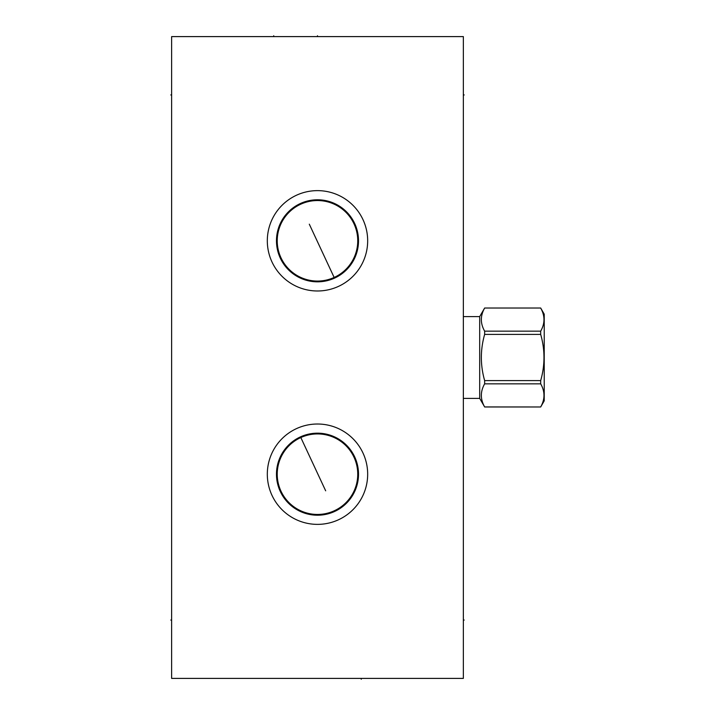 <?xml version="1.0" encoding="UTF-8"?>
<svg xmlns="http://www.w3.org/2000/svg" width="715" height="715" viewBox="0 0 715 715"><rect width="100%" height="100%" fill="white"/><g stroke="black" fill="none" stroke-linecap="round" stroke-linejoin="round"><path stroke-width="1.07" d="M463.356 36.599L171.627 36.599L171.627 678.401L463.356 678.401L463.356 36.599M267.312 474.197A50.175 50.175 0 0 1 317.487 424.013A50.175 50.175 0 0 1 367.671 474.197A50.175 50.175 0 0 1 317.487 524.372A50.175 50.175 0 0 1 267.312 474.197M267.312 240.803A50.175 50.175 0 0 1 317.487 190.628A50.175 50.175 0 0 1 367.671 240.803A50.175 50.175 0 0 1 317.487 290.987A50.175 50.175 0 0 1 267.312 240.803M317.487 200.549A40.255 40.255 0 0 0 277.232 240.803A40.255 40.255 0 0 0 317.487 281.067A40.255 40.255 0 0 0 357.75 240.803A40.255 40.255 0 0 0 317.487 200.549M276.473 240.803A41.014 41.014 0 0 0 317.487 281.826A41.014 41.014 0 0 0 358.51 240.803A41.014 41.014 0 0 0 317.487 199.789A41.014 41.014 0 0 0 276.473 240.803M317.487 433.933A40.255 40.255 0 0 0 277.232 474.197A40.255 40.255 0 0 0 317.487 514.451A40.255 40.255 0 0 0 357.75 474.197A40.255 40.255 0 0 0 317.487 433.933M276.473 474.197A41.014 41.014 0 0 0 317.487 515.211A41.014 41.014 0 0 0 358.51 474.197A41.014 41.014 0 0 0 317.487 433.174A41.014 41.014 0 0 0 276.473 474.197M484.645 308.058C480.257 315.753 480.257 323.457 484.645 331.152L484.645 334.406C480.257 349.805 480.257 365.195 484.645 380.594L484.645 383.848C480.257 391.543 480.257 399.247 484.645 406.942L540.683 406.978L544.222 400.847L544.222 314.153L540.683 308.022L484.645 308.022L479.694 316.602L479.694 398.398L463.356 398.398M479.694 316.602L463.356 316.602M484.645 406.942L479.694 398.398M540.683 308.058C545.071 315.753 545.071 323.457 540.683 331.152L540.683 334.406C545.071 349.805 545.071 365.195 540.683 380.594L540.683 383.848C545.071 391.543 545.071 399.247 540.683 406.942M484.645 331.152L540.683 331.152M484.645 334.406L540.683 334.406M484.645 380.594L540.683 380.594M484.645 383.848L540.683 383.848M361.245 678.401L361.245 679.25M325.674 490.821L300.827 437.544M309.3 224.179L334.146 277.456M463.356 620.057L464.196 620.057M463.356 94.943L464.196 94.943M171.627 620.057L170.778 620.057M171.627 94.943L170.778 94.943M317.487 35.75L317.487 36.599L317.487 35.75M273.729 35.75L273.729 36.599M484.645 406.978L540.683 406.978M484.645 308.022L540.683 308.022"/></g></svg>

